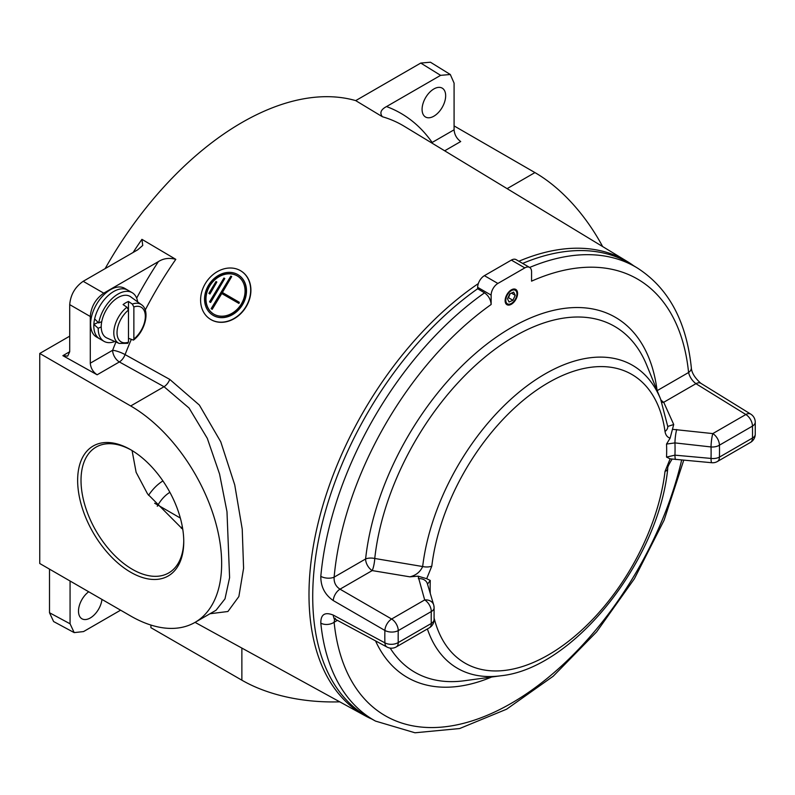 <?xml version="1.0" encoding="UTF-8"?>
<svg xmlns="http://www.w3.org/2000/svg" width="795" height="795" viewBox="0 0 795 795"><rect width="100%" height="100%" fill="white"/><g stroke="black" fill="none" stroke-linecap="round" stroke-linejoin="round"><path stroke-width="1.19" d="M136.651 298.135A276.869 159.845 -60 0 1 158.394 261.615C163.531 258.345 169.335 257.59 175.804 259.349L141.927 239.335L142.732 245.446L137.684 249.829L83.187 281.301L103.748 293.166C95.629 298.85 91.137 306.632 90.282 316.499L90.282 363.186L112.632 350.277A9.53 5.505 -120 0 0 119.369 361.944L97.129 374.783L62.865 355.673L69.712 351.718L67.704 356.1L62.865 355.673M130.698 572.251A75.028 43.318 60 0 1 77.642 480.359A75.028 43.318 60 0 1 130.698 449.732L130.698 449.732A75.028 43.318 60 0 1 183.754 541.624A75.028 43.318 60 0 1 130.698 572.251M131.553 450.228A72.653 41.946 -120 0 0 96.066 447.108A72.653 41.946 -120 0 0 84.926 505.322A72.653 41.946 -120 0 0 132.387 569.339A72.653 41.946 -120 0 0 168.709 572.937A72.653 41.946 -120 0 0 183.754 540.64M182.77 529.321L147.562 493.924L136.114 472.29L132.069 450.536M433.871 116.189A16.675 9.629 120 0 0 444.763 101.492A16.675 9.629 120 0 0 442.209 88.136A16.675 9.629 120 0 0 433.871 88.96A16.675 9.629 120 0 0 422.98 103.658A16.675 9.629 120 0 0 425.534 117.014A16.675 9.629 120 0 0 433.871 116.189M88.702 591.768A16.675 9.629 120 0 0 79.112 606.446A16.675 9.629 120 0 0 81.945 618.788A16.675 9.629 120 0 0 90.282 617.963A16.675 9.629 120 0 0 101.959 599.42M371.792 719.048A262.271 151.418 -60 0 1 364.945 715.669A262.271 151.418 -60 0 1 319.799 516.432A262.271 151.418 -60 0 1 478.322 283.596M105.139 268.621A268.501 155.015 -60 0 1 241.869 122.559A268.501 155.015 -60 0 1 355.713 100.617L420.754 63.063L430.443 62.219L450.308 74.501L440.619 75.346L420.754 63.063M131.225 339.604A267.339 154.349 120 0 0 125.083 354.61L169.752 379.404L199.346 405.053L220.762 441.811L234.734 484.89L242.227 529.132L243.588 568.286L238.868 596.538L227.917 611.504L209.999 613.74M518.896 261.237A262.271 151.418 -60 0 1 627.185 261.446A262.271 151.418 -60 0 1 633.545 265.679M450.308 74.501L454.084 83.127L454.084 129.804C454.511 134.743 456.718 138.658 460.703 141.54L444.673 150.802M90.282 316.499L69.712 304.634L69.712 351.718M97.129 374.783C92.995 371.981 90.719 368.115 90.282 363.186M627.185 261.446L404.257 126.296A267.835 154.637 120 0 0 382.385 116.736C379.483 112.93 380.865 109.541 386.529 106.57L440.619 75.346M602.63 246.549A128.621 74.263 -120 0 0 534.936 172.585L454.084 125.908M150.911 625.059L150.911 627.682L241.869 680.192A128.621 74.263 0 0 0 339.773 701.836M120.602 610.182L83.545 631.578L74.183 632.611L53.613 621.551L49.499 612.736L49.499 569.131M49.499 612.736L70.069 623.797L70.069 581.006M70.069 623.797L74.183 632.611M195.014 622.386L216.051 610.242L224.995 598.864L229.596 577.677L226.982 511.682L219.559 473.999L207.286 438.323L189.061 408.044L164.038 386.718L130.698 405.967A128.621 74.263 60 0 1 214.73 519.314A128.621 74.263 60 0 1 195.014 622.386A128.621 74.263 60 0 1 130.698 616.016L39.75 563.506L39.75 353.457L130.698 405.967M158.394 261.615L103.748 293.166M69.712 304.634C70.566 294.756 75.058 286.975 83.187 281.301M69.712 336.156L39.75 353.457M382.385 116.736L355.713 100.617M511.354 289.857L511.354 289.857A8.815 5.088 -60 0 1 517.585 293.464A8.815 5.088 -60 0 1 511.354 304.256A8.815 5.088 -60 0 1 505.123 300.659A8.815 5.088 -60 0 1 511.354 289.857L511.354 289.857M522.663 263.413A261.853 151.179 -60 0 1 630.405 263.781L637.173 267.885A261.684 151.08 -60 0 0 529.659 267.448M717.438 461.488A9.53 5.505 -120 0 0 719.415 457.125L752.458 438.045A9.53 5.505 -120 0 1 750.49 442.408L717.438 461.488A9.53 9.53 0 0 1 711.823 462.73A9.53 1.421 -84.9 0 1 711.028 458.427A196.057 113.188 120 0 0 711.028 446.949L674.945 442.904L666.538 444.057L670.125 438.154C667.323 437.31 665.614 435.094 665.018 431.486A9.53 6.251 -7.9 0 0 667.711 426.289L660.615 399.13L646.643 364.975A199.714 115.305 120 0 0 514.723 336.255A199.714 115.305 120 0 0 374.753 558.478L422.662 566.537A174.96 101.015 -60 0 1 545.042 373.968A174.96 101.015 -60 0 1 660.615 399.13M683.74 460.216L664.063 520.288L634.41 578.72L596.657 631.826L553.171 676.257L506.604 709.2L459.649 728.538L414.98 732.781L375.518 721.095L368.582 717.279A261.853 151.179 -60 0 1 322.82 521.013A261.853 151.179 -60 0 1 477.666 288.744L477.666 287.333A9.53 5.505 -60 0 1 484.403 275.666L511.354 260.104A9.53 5.505 -60 0 1 516.114 259.637L529.589 267.408A9.53 5.505 120 0 0 524.829 267.885L497.879 283.447A9.53 5.505 120 0 0 491.141 295.114L491.141 304.495A252.154 145.584 120 0 0 334.129 577.15L365.601 558.974A9.53 4.72 -173.8 0 1 374.753 558.478A9.53 1.918 99.4 0 1 372.219 570.581A9.53 5.505 60 0 1 365.601 558.974A207.962 120.075 -60 0 1 511.354 327.57A207.962 120.075 -60 0 1 657.077 390.494M418.349 578.681A9.53 7.582 -16.6 0 1 427.362 583.669L433.692 604.916A9.53 9.53 0 0 1 434.09 607.937A9.53 5.297 -178.3 0 1 431.297 611.534A9.53 5.505 60 0 0 424.679 599.927L418.091 576.166L409.862 576.832L372.219 570.581L340.012 589.174C335.738 586.412 333.781 582.407 334.129 577.15A9.53 4.869 5.2 0 1 320.812 576.345C320.733 586.69 324.887 594.769 333.274 600.573A9.53 5.307 -60 0 1 340.012 589.174L391.627 619.017L424.679 599.927A9.53 7.582 -16.6 0 1 433.692 604.916L433.692 604.916A9.53 7.582 -16.6 0 1 433.941 606.913M665.018 431.486A166.712 96.255 120 0 0 548.411 382.653A166.712 96.255 120 0 0 431.804 566.129L426.686 578.7L430.274 580.459L427.511 584.156M434.05 617.814A166.712 96.255 120 0 0 554.175 651.403A166.712 96.255 120 0 0 665.018 471.415A9.53 4.631 6.8 0 0 667.74 468.653L667.74 468.653C667.293 467.708 668.694 464.608 671.954 459.361M665.018 471.415L670.125 458.844L666.538 457.085L674.945 455.157L711.028 458.427A9.53 5.297 1.7 0 0 719.415 457.125A203.858 117.7 -60 0 0 719.415 445.19A9.53 5.505 -120 0 0 712.797 433.593L745.839 414.513A9.53 5.495 -58.3 0 1 750.728 414.116L700.822 383.289A9.53 5.495 121.7 0 0 695.933 383.687L663.726 402.28L673.713 424.49L672.451 429.31L712.797 433.593A9.53 1.262 -83.5 0 0 711.028 446.949A9.53 5.694 -1.8 0 0 719.415 445.19L752.458 426.11A9.53 5.505 -120 0 0 745.839 414.513L695.933 383.687C692.097 380.656 689.643 376.929 688.579 372.507A252.154 145.584 120 0 0 531.567 281.152L531.567 271.771A9.53 5.505 120 0 0 529.589 267.408M431.804 566.129A9.53 4.631 -173.2 0 1 422.662 566.537C420.197 571.973 415.924 575.401 409.862 576.832M418.091 576.166L426.686 578.7M711.823 462.73L670.125 458.844M675.75 459.5A9.53 1.421 -84.9 0 1 674.945 455.157A175.059 101.064 -60 0 0 674.945 442.904A9.53 1.262 -83.5 0 1 676.714 429.509M670.125 438.154L672.451 429.31M667.74 426.468L673.713 424.49M661.877 402.389A9.53 7.433 155.8 0 0 663.726 402.28A9.53 5.505 -120 0 1 660.923 399.895M429.33 627.831L396.278 646.911A9.53 5.505 60 0 0 398.245 642.549L431.297 623.469A9.53 5.505 60 0 1 429.33 627.831A9.53 9.53 0 0 0 434.09 619.275A9.53 5.694 178.2 0 1 431.297 623.469A203.858 117.7 -60 0 1 431.297 611.534L398.245 630.614A9.53 5.336 -178.6 0 1 384.899 630.455A9.53 5.307 -60 0 1 391.627 619.017A9.53 5.505 60 0 1 398.245 630.614A250.574 144.67 120 0 0 398.245 642.549A9.53 5.654 178.5 0 1 384.899 642.847L333.274 615.091C324.877 611.733 320.713 614.416 320.812 623.141A9.53 6.072 -5.8 0 0 334.129 622.246L334.655 618.917M396.278 646.911A9.53 9.53 0 0 1 386.996 647.051A9.53 5.505 -61.7 0 1 384.899 642.847A260.104 150.166 -60 0 1 384.899 630.455L333.274 600.573M333.274 615.091A9.53 5.505 118.3 0 0 335.371 619.265L386.996 647.051M700.822 383.289C694.721 377.774 691.551 372.567 691.322 367.658L691.322 367.658A9.53 6.072 174.2 0 1 688.579 372.507L657.147 390.653M477.666 288.744L484.523 292.838C488.557 295.7 490.763 299.586 491.141 304.495M506.266 302.577A7.861 4.541 -60 0 1 509.118 292.481A7.861 4.541 -60 0 1 516.442 291.536A7.861 4.541 -60 0 1 516.909 293.852A7.861 4.541 -60 0 1 511.354 303.471A7.861 4.541 -60 0 1 506.266 302.577M510.132 293.693L508.522 297.728L512.924 300.262L515.22 295.313L513.649 292.103L509.784 293.852L507.488 298.801L509.048 302.011L512.924 300.262M515.22 295.313L511.414 293.116M213.149 313.727A22.439 18.305 123.5 0 1 210.109 285.385A22.439 18.305 123.5 0 1 237.238 275.895A22.439 18.305 123.5 0 1 237.894 276.292M237.009 275.746A22.439 18.305 -56.5 0 0 209.83 285.306A22.439 18.305 -56.5 0 0 213.03 313.657A22.439 18.305 -56.5 0 0 213.805 314.134A22.439 18.305 -56.5 0 0 240.984 304.565A22.439 18.305 -56.5 0 0 237.775 276.223A22.439 18.305 -56.5 0 0 237.009 275.746M213.09 315.317A23.82 19.438 -56.5 0 0 241.938 305.161A23.82 19.438 -56.5 0 0 238.54 275.07A23.82 19.438 -56.5 0 0 237.725 274.563A23.82 19.438 -56.5 0 0 208.876 284.709A23.82 19.438 -56.5 0 0 212.275 314.81A23.82 19.438 -56.5 0 0 213.09 315.317M212.384 314.88A23.82 19.438 -56.5 0 0 212.504 314.959A23.82 19.438 -56.5 0 0 213.318 315.466A23.82 19.438 -56.5 0 0 242.167 305.31A23.82 19.438 -56.5 0 0 238.768 275.219A23.82 19.438 -56.5 0 0 238.659 275.14M209.88 318.934A28.58 23.323 -56.5 0 0 210.854 319.54A28.58 23.323 -56.5 0 0 245.476 307.357A28.58 23.323 -56.5 0 0 241.392 271.244A28.58 23.323 -56.5 0 0 240.418 270.638A28.58 23.323 -56.5 0 0 205.796 282.821A28.58 23.323 -56.5 0 0 209.88 318.934L210.109 319.083A28.58 23.323 -56.5 0 0 211.082 319.689A28.58 23.323 -56.5 0 0 245.705 307.506A28.58 23.323 -56.5 0 0 241.63 271.393A28.58 23.323 -56.5 0 0 241.511 271.324M224.786 278.528L210.625 302.478L209.552 301.842L223.942 278.041L224.786 278.528L210.397 302.329L209.552 301.842M216.856 282.026L209.94 294.001L208.866 293.355L216.011 281.539L216.856 282.026L209.711 293.842L208.866 293.355M239.325 302.289L238.937 303.452L221.755 293.534L212.215 309.325L211.142 308.689L230.848 276.094L231.693 276.571L222.143 292.371L239.325 302.289L238.709 303.302L221.527 293.385L211.977 309.175L211.142 308.689M231.693 276.571L222.381 292.5M132.119 292.649A28.103 16.228 -60 0 0 120.423 292.848A28.103 16.228 -60 0 0 98.719 322.959L94.635 318.934A28.103 16.228 -60 0 1 116.04 290.314A28.103 16.228 -60 0 1 127.747 290.125A28.103 16.228 -60 0 0 109.988 294.051A28.103 16.228 -60 0 0 94.694 318.666A28.103 16.228 -60 0 0 99.633 338.809L96.434 336.961A28.103 16.228 -60 0 1 91.495 316.827A28.103 16.228 -60 0 1 106.788 292.212A28.103 16.228 -60 0 1 124.547 288.277L132.119 292.649A28.103 16.228 -60 0 1 137.674 301.931M114.828 341.502A28.103 16.228 -60 0 1 104.016 341.333L99.633 338.809A28.103 16.228 -60 0 1 93.86 324.36L98.202 322.452M104.016 341.333A28.103 16.228 -60 0 1 98.192 328.275L93.86 324.36M98.719 322.959L101.75 321.627M98.192 328.275L101.223 326.944A23.82 13.754 120 0 1 101.71 321.637M128.482 338.302L133.461 340.101C144.978 331.515 150.543 310.696 141.5 304.714L130.698 296.833A23.82 13.754 120 0 0 129.983 296.366A23.82 13.754 120 0 0 118.067 297.549A23.82 13.754 120 0 0 102.505 318.537A23.82 13.754 120 0 0 106.162 337.617A23.82 13.754 120 0 0 106.918 338.004L119.161 343.42A22.389 12.929 120 0 1 114.401 327.48A22.389 12.929 120 0 1 126.942 307.218L128.482 310.07L128.482 342.158L126.942 343.241M126.942 307.218L123.086 304.594A22.866 13.197 -60 0 1 125.779 302.776A22.866 13.197 -60 0 1 128.482 301.484L132.328 304.097L133.868 306.959L133.868 339.048A20.014 11.557 120 0 0 145.326 316.39A20.014 11.557 120 0 0 133.868 306.959M133.461 340.101L133.868 339.048M128.482 342.158A20.014 11.557 120 0 1 117.024 332.727A20.014 11.557 120 0 1 128.482 310.07L128.482 301.484M133.123 252.462A268.173 154.826 -60 0 1 141.927 239.335M175.804 259.349A267.339 154.349 120 0 0 145.227 310.06M154.657 503.225L157.927 505.113L157.271 506.256M148.546 495.325A34.185 19.736 -60 0 1 162.925 480.925M169.892 492.314A24.655 14.231 120 0 0 157.927 505.113L180.356 518.062M181.28 528.228L182.293 526.469M432.172 143.219A9.53 5.505 60 0 1 432.142 142.474L454.084 129.804M386.529 106.57A277.366 160.133 -60 0 1 432.142 142.474A9.53 7.513 -34.9 0 0 431.765 142.971M507.111 188.654L534.936 172.585M241.869 648.074L241.869 680.192M115.931 341.999A276.869 159.845 -60 0 0 112.632 350.277A9.53 2.017 21.2 0 1 125.083 354.61A9.53 5.386 -61 0 1 119.369 361.944L164.038 386.718A9.53 5.386 -61 0 0 169.752 379.404M430.274 580.459A167.248 96.563 120 0 0 430.274 593.448M390.176 648.094A199.714 115.305 120 0 0 464.33 680.749L500.9 675.77A174.96 101.015 -60 0 1 427.392 628.944M666.538 457.085A167.248 96.563 120 0 0 666.538 444.057M491.658 677.022A207.962 120.075 -60 0 1 375.528 640.879M337.408 620.358L334.129 622.246A252.154 145.584 120 0 0 494.361 712.141A252.154 145.584 120 0 0 681.653 460.027M750.49 442.408A9.53 9.53 0 0 0 755.25 434.398A9.53 5.336 1.4 0 1 752.458 438.045A250.574 144.67 120 0 0 752.458 426.11A9.53 5.654 -1.5 0 0 755.25 421.976A9.53 9.53 0 0 0 750.728 414.116M375.518 721.095A261.684 151.08 -60 0 1 320.812 623.141M320.812 576.345A261.684 151.08 -60 0 1 484.523 292.838M524.829 267.885L511.354 260.104M491.141 295.114L477.666 287.333M484.403 275.666L497.879 283.447M141.5 304.714A22.389 12.929 120 0 0 132.328 304.097M364.945 715.669L195.053 622.366M500.9 675.77C573.652 668.446 658.687 560.763 667.74 468.653M434.09 607.937L434.09 619.275M335.381 618.301L333.989 618.719L335.371 619.265M755.25 434.398L755.25 421.976M691.322 367.658C686.433 321.12 668.386 287.86 637.173 267.885M127.856 343.331L119.161 343.42"/></g></svg>
